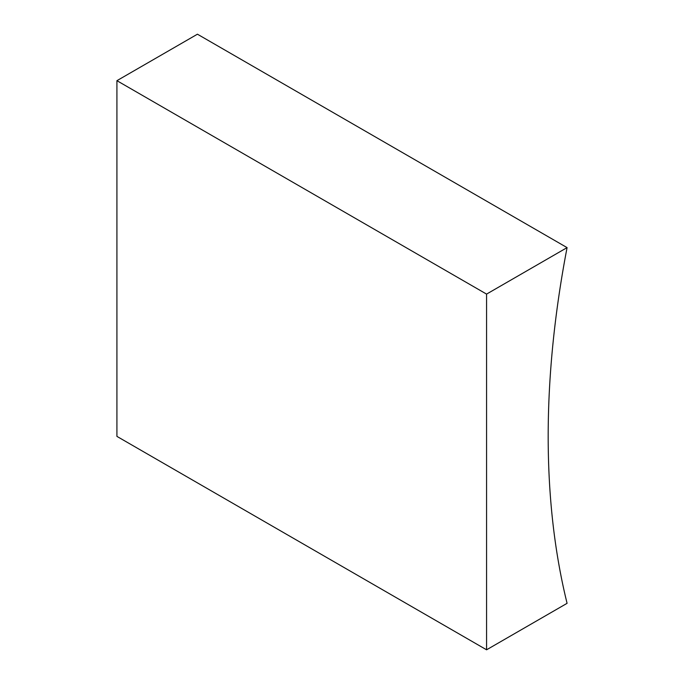<?xml version="1.0" encoding="UTF-8"?>
<svg xmlns="http://www.w3.org/2000/svg" width="684" height="684" viewBox="0 0 684 684"><rect width="100%" height="100%" fill="white"/><g stroke="black" fill="none" stroke-linecap="round" stroke-linejoin="round"><path stroke-width="1.03" d="M486.572 649.8L567.079 603.322A900.905 520.139 -60 0 1 567.079 247.617L197.428 34.2L116.921 80.678L116.921 436.383L486.572 649.8L486.572 294.103L116.921 80.678M567.079 247.617L486.572 294.103"/></g></svg>
